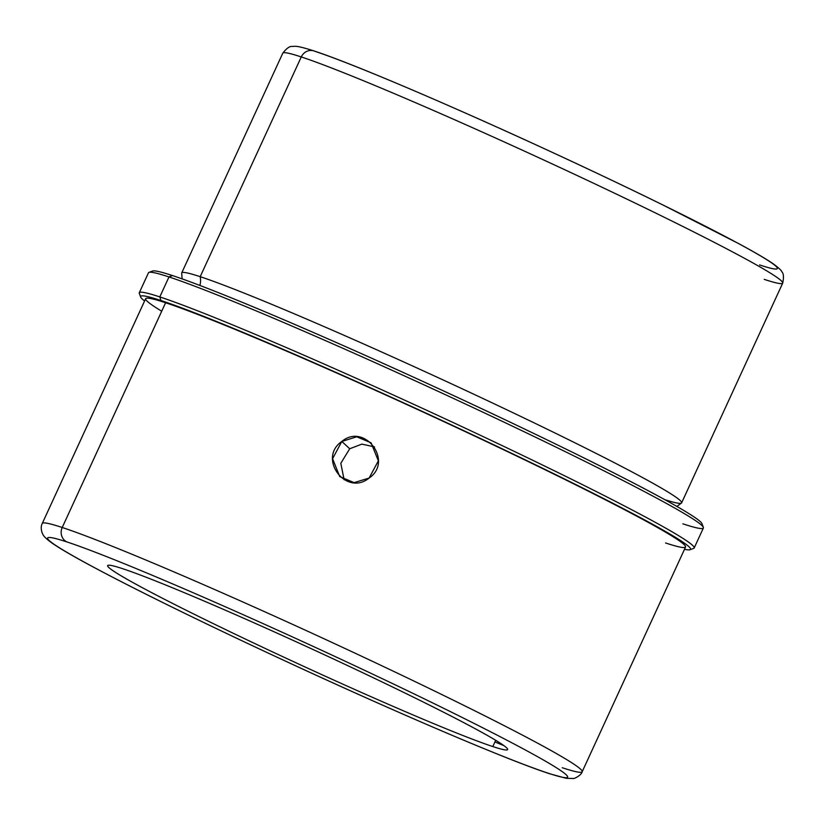 <?xml version="1.0" encoding="UTF-8"?>
<svg xmlns="http://www.w3.org/2000/svg" width="825" height="825" viewBox="0 0 825 825"><rect width="100%" height="100%" fill="white"/><g stroke="black" fill="none" stroke-linecap="round" stroke-linejoin="round"><path stroke-width="1.24" d="M349.707 448.769L341.818 441.457L356.709 436.786L371.064 442.798L378.366 460.845L369.115 478.057L354.1 482.625L339.745 476.613L332.588 458.679L341.818 441.457L349.707 448.769L340.808 463.289L344.128 479.779L340.808 463.289L349.707 448.769L361.886 444.118L374.571 446.913L361.886 444.118L349.707 448.769M122.451 568.621A220.1 9.601 24.7 0 1 348.098 665.816A220.1 9.601 24.7 0 1 507.592 749.564A220.1 9.601 24.7 0 1 492.814 746.563L495.691 740.293L492.814 746.563A220.1 9.601 -155.3 0 0 383.192 682.481A220.1 9.601 -155.3 0 0 122.451 568.621A220.1 9.601 -155.3 0 0 232.072 632.703A220.1 9.601 -155.3 0 0 492.814 746.563A220.1 9.601 24.7 0 1 267.166 649.368A220.1 9.601 24.7 0 1 107.663 565.62A220.1 9.601 24.7 0 1 122.451 568.621M759.557 264.928A264.124 11.519 -155.3 0 0 628.011 188.028A264.124 11.519 -155.3 0 0 315.129 51.398A11.003 10.261 108.2 0 0 313.974 50.933A11.003 10.261 108.2 0 0 301.269 56.935A11.003 10.261 -71.8 0 1 313.974 50.933C299.279 46.21 296.371 46.344 295.133 46.303L292.04 46.447C289.575 46.159 286.492 48.407 282.789 53.182A275.127 12.004 24.7 0 1 301.269 56.935A275.127 12.004 -155.3 0 0 282.789 53.182L181.717 272.931A275.127 12.004 -155.3 0 1 200.197 276.684L301.269 56.935A275.127 12.004 24.7 0 1 583.327 178.427A275.127 12.004 24.7 0 1 782.698 283.119A275.127 12.004 -155.3 0 0 583.327 178.427A275.127 12.004 -155.3 0 0 301.269 56.935L200.197 276.684A275.127 12.004 24.7 0 1 486.513 400.177A275.127 12.004 24.7 0 1 681.295 503.178L676.851 506.426M764.218 279.366A275.127 12.004 -155.3 0 0 782.698 283.119C783.925 277.262 783.647 273.498 781.873 271.827C781.574 270.538 778.728 267.898 773.334 263.887C766.281 259.009 754.607 252.182 738.313 243.416L662.599 204.806C626.237 186.966 586.843 168.269 544.417 148.727C446.366 103.527 350.646 62.855 313.974 50.933M664.702 499.62A275.127 12.004 -155.3 0 0 681.625 502.868A275.127 12.004 -155.3 0 0 482.254 398.176A275.127 12.004 -155.3 0 0 200.197 276.684A17.645 16.459 -71.8 0 1 199.877 285.44A17.645 16.459 108.2 0 0 200.197 276.684A275.127 12.004 24.7 0 0 181.696 273.384L182.129 278.881M682.873 523.834A305.384 13.324 -155.3 0 0 703.354 527.35A305.384 13.324 -155.3 0 0 476.128 409.004A305.384 13.324 -155.3 0 0 168.991 276.942L172.456 275.56L168.991 276.942A305.384 13.324 -155.3 0 0 148.995 272.363L152.635 271.023A302.641 13.2 24.7 0 1 172.456 275.56A302.641 13.2 24.7 0 1 476.829 406.426A302.641 13.2 24.7 0 1 702.003 523.71A302.641 13.2 24.7 0 1 701.198 524.844A302.641 13.2 -155.3 0 0 490.813 413.005A302.641 13.2 -155.3 0 0 172.456 275.56A302.641 13.2 -155.3 0 0 152.295 272.374M148.479 272.776A305.384 13.324 24.7 0 1 168.991 276.942L159.803 296.918A305.384 13.324 -155.3 0 0 139.291 292.751L148.479 272.776M168.991 276.942A305.384 13.324 24.7 0 1 482.078 411.799A305.384 13.324 24.7 0 1 703.374 528L694.186 547.975A305.384 13.324 -155.3 0 0 472.89 431.774A305.384 13.324 -155.3 0 0 159.803 296.918L168.991 276.942M140.662 297.041L139.312 293.401A305.384 13.324 24.7 0 1 159.803 296.918L160.968 300.527A302.641 13.2 -155.3 0 0 140.662 297.041A302.641 13.2 -155.3 0 0 144.602 300.97A302.641 13.2 24.7 0 1 160.968 300.527L159.803 296.918A305.384 13.324 24.7 0 1 478.809 434.558A305.384 13.324 24.7 0 1 693.681 548.377L690.04 549.728A302.641 13.2 -155.3 0 0 477.108 436.93A302.641 13.2 -155.3 0 0 160.968 300.527A302.641 13.2 24.7 0 1 496.66 446.181A302.641 13.2 24.7 0 1 684.492 549.295A302.641 13.2 -155.3 0 0 690.04 549.728M665.589 542.963A297.134 12.963 -155.3 0 0 517.605 456.462A297.134 12.963 -155.3 0 0 165.598 302.754A297.134 12.963 -155.3 0 0 161.71 311.211M62.226 527.495A297.134 12.963 -155.3 0 0 42.271 523.442A297.134 12.963 24.7 0 1 62.226 527.495A11.003 10.261 108.2 0 0 66.897 541.932A286.131 12.478 -155.3 0 0 209.406 625.237A286.131 12.478 -155.3 0 0 548.367 773.252A11.003 10.261 108.2 0 0 549.512 773.716A11.003 10.261 108.2 0 0 549.522 773.716A11.003 10.261 -71.8 0 1 548.367 773.252A286.131 12.478 -155.3 0 0 405.859 689.947A286.131 12.478 -155.3 0 0 66.897 541.932A11.003 10.261 -71.8 0 1 62.226 527.495A297.134 12.963 24.7 0 1 366.857 658.701A297.134 12.963 24.7 0 1 582.172 771.767A297.134 12.963 -155.3 0 0 366.857 658.701A297.134 12.963 -155.3 0 0 62.226 527.495L165.598 302.754L62.226 527.495M494.928 741.943A297.134 12.963 -155.3 0 0 503.838 745.583A297.134 12.963 24.7 0 1 494.928 741.943M145.643 298.702A297.134 12.963 24.7 0 1 165.598 302.754A297.134 12.963 24.7 0 1 470.219 433.96A297.134 12.963 24.7 0 1 685.544 547.027L582.172 771.767C581.429 775.479 573.262 779.264 573.21 778.491L566.197 778.305L549.512 773.716C509.871 760.836 406.158 716.77 299.97 667.817C254.007 646.645 211.334 626.392 171.961 607.066C138.868 590.813 111.54 576.871 89.966 565.259C72.322 555.761 59.699 548.388 52.109 543.139C42.384 536.095 43.22 534.579 42.158 532.94C40.91 529.114 40.951 525.948 42.271 523.442L145.643 298.702M66.897 541.932A286.131 12.478 24.7 0 1 405.859 689.947A286.131 12.478 24.7 0 1 548.367 773.252A286.131 12.478 24.7 0 1 209.406 625.237A286.131 12.478 24.7 0 1 66.897 541.932M562.217 767.714A297.134 12.963 -155.3 0 0 582.172 771.767M341.818 441.457C317.285 458.257 346.026 496.867 369.115 478.057C393.803 461.402 364.547 422.307 341.818 441.457M782.698 283.119L681.625 502.868M703.354 527.35L702.003 523.71"/></g></svg>
